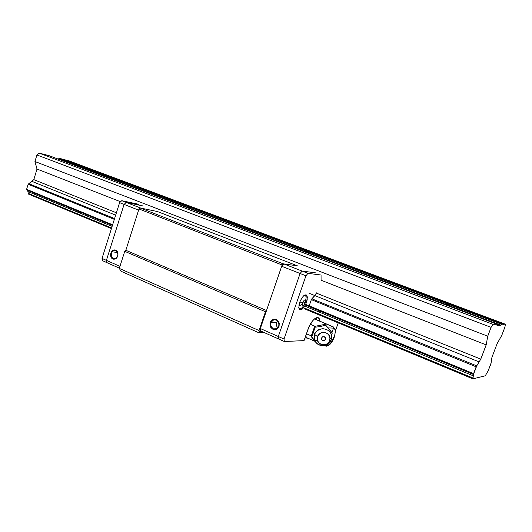 <?xml version="1.0" encoding="UTF-8"?>
<svg xmlns="http://www.w3.org/2000/svg" width="532" height="532" viewBox="0 0 532 532"><rect width="100%" height="100%" fill="white"/><g stroke="black" fill="none" stroke-linecap="round" stroke-linejoin="round"><path stroke-width="0.8" d="M91.158 171.49L185.262 206.901L91.158 171.49L90.513 170.852L187.224 207.214L184.83 206.755L189.365 207.613L190.922 208.604L304.77 251.403L302.136 250.898L307.243 251.895L309.152 253.052L445.131 304.178L442.205 303.606L448.024 304.783L452.419 307.449L450.411 306.159L500.991 325.178L500.639 325.571L452.06 307.29L500.639 325.571L497.048 325.617L500.639 325.571L501.556 324.241L59.524 158.363L58.813 158.935L89.236 170.001L91.271 171.55M310.369 253.97L309.152 253.052L310.369 253.97L442.71 303.772L310.369 253.97M191.813 209.362L190.922 208.604L191.813 209.362L302.602 251.051L191.813 209.362M85.153 169.249L87.348 169.661L85.559 169.382L58.234 159.101L58.813 158.935L89.236 170.001L90.513 170.852L187.224 207.214L189.365 207.613L190.922 208.604L304.77 251.403L307.243 251.895L309.152 253.052L445.131 304.178L448.024 304.783L450.411 306.159L500.991 325.178L501.556 324.241L503.638 324.227L64.505 159.647L59.524 158.363L501.556 324.241L503.638 324.227L64.505 159.647L59.524 158.363L58.081 159.061L85.153 169.249M497.008 325.604L497.127 324.267L49.037 155.657L39.235 153.13L36.921 154.965L34.952 161.515L37.001 169.03L33.809 179.63L31.754 181.299L115.657 215.167L31.754 181.299L30.45 182.908L28.123 184.252L26.6 189.326L26.893 190.09L112.432 225.408L26.893 190.09L27.897 191.4L28.435 194.074L111.434 228.58L28.435 194.074L27.95 191.56L26.6 189.326L112.624 224.797L26.6 189.326L28.123 184.252L114.333 219.377L28.123 184.252L33.809 179.63L116.402 212.793L33.809 179.63L37.001 169.03L120.591 201.754L37.001 169.03L34.952 161.515L487.744 336.191L34.952 161.515L36.921 154.965L491.083 327.346L36.921 154.965L39.235 153.13L492.938 324.301L39.235 153.13L49.037 155.657L497.127 324.267L497.008 325.597M491.954 357.251L491.588 359.665L491.954 357.251L497.088 343.738L491.954 357.251M491.069 363.077L491.588 359.665L490.943 363.881L488.004 371.137L491.069 363.077M485.802 374.894L488.004 371.137L485.284 375.785L472.915 378.87L304.025 308.653L472.915 378.87L473.021 378.039L303.945 307.835L473.021 378.039L472.915 378.87L485.284 375.785L485.802 374.894M412.087 350.408L412.766 349.81M438.8 361.281L438.095 361.168M80.472 212.521L76.867 211.723M111.62 227.975L28.143 193.316L111.62 227.975M473.487 374.481L473.021 378.039L473.593 373.637L305.694 304.404L473.593 373.637L476.173 366.814L311.346 299.649L476.173 366.814L476.738 365.87L311.858 298.811L476.738 365.87L473.487 374.481L305.368 305.069L473.487 374.481M114.586 218.566L28.821 183.686L114.586 218.566M479.119 361.893L476.738 365.87L480.788 359.12L316.44 293.125L480.788 359.12L486.175 344.876L321.082 280.238L486.175 344.876L487.744 336.191L491.083 327.346L492.938 324.301L497.127 324.267L492.938 324.301L491.083 327.346L487.744 336.191L486.175 344.876L480.788 359.12L479.119 361.893L309.032 293.232L479.119 361.893M65.596 159.933L68.728 160.737L505.4 324.214L503.638 324.227L503.671 324.746L504.097 324.221L505.4 324.214L68.728 160.737L65.596 159.933L504.097 324.221L65.502 160.019M505.4 324.214L504.935 327.054L501.802 335.3L497.088 343.738L501.802 335.3L504.935 327.054L505.4 324.214M263.852 332.4L258.319 332.527L120.957 271.207L258.319 332.527L259.23 331.782L259.044 330.545L119.308 268.401L120.957 271.207L119.308 268.401L259.044 330.545L265.481 311.752L266.519 310.508L125.838 250.273L124.741 251.323L265.481 311.752L124.741 251.323L119.308 268.401L124.741 251.323L125.838 250.273L266.519 310.508L282.113 264.996L283.144 263.805L140.062 207.952L138.978 208.956L282.113 264.996L138.978 208.956L125.838 250.273L138.978 208.956L140.062 207.952L283.144 263.805L297.401 265.84L157.386 211.523L140.062 207.952L157.386 211.523L297.401 265.84L283.736 263.892L281.681 266.266L300.095 273.495L302.123 271.067L283.736 263.892L302.123 271.067L300.095 273.495L278.309 336.497L278.635 338.977L278.309 336.497L260.348 328.537L260.727 331.01L278.635 338.977L260.727 331.01L260.348 328.537L278.309 336.497L300.095 273.495L281.681 266.266L260.348 328.537L281.681 266.266L283.736 263.892L297.401 265.84L283.144 263.805L282.113 264.996L266.519 310.508L265.481 311.752L259.044 330.545L259.23 331.782L258.319 332.527L263.852 332.4M262.316 331.722L259.23 331.782L262.316 331.722M276.407 320.005L273.774 319.845C269.857 322.605 269.717 325.597 273.362 328.829L272.949 329.335C268.886 325.73 269.039 322.392 273.408 319.326L276.341 319.499L276.407 320.005C278.695 321.295 279.519 323.316 278.868 326.089C277.717 328.703 275.882 329.621 273.362 328.829C271.061 327.506 270.256 325.458 270.948 322.685C272.105 320.131 273.927 319.24 276.407 320.005L276.341 319.499L278.602 321.541C280.038 327.167 278.156 329.76 272.949 329.335L273.362 328.829L276.567 328.783L273.362 328.829C278.037 329.208 279.726 326.881 278.435 321.833L276.407 320.005M277.757 320.949L276.687 322.685C276.101 324.666 276.474 326.395 277.81 327.872L276.766 326.269L276.407 324.493L276.68 322.705L277.757 320.949M279.081 325.198L279.067 323.609L279.081 325.198M315.35 272.803L302.123 271.067L315.35 272.803L302.123 271.067L307.968 273.348L321.049 275.017L307.968 273.348L302.123 271.067L300.095 273.495L305.947 275.789L307.968 273.348L305.947 275.789L284.015 339.024L278.309 336.497L278.635 338.977L284.327 341.504L284.015 339.024L284.327 341.504L304.045 340.62L307.922 329.534C311.393 319.067 319.579 313.454 319.745 321.142L318.994 318.442L317.358 317.511L315.064 318.395L312.457 320.989L308.853 327.173L304.045 340.62L284.327 341.504L278.635 338.977L278.309 336.497L284.015 339.024L305.947 275.789L300.095 273.495L278.309 336.497L300.095 273.495L302.123 271.067L315.35 272.803M315.017 309.052L311.606 308.926M272.949 329.335L270.795 327.439L270.05 325.551L270.003 323.503L270.662 321.587L271.925 320.104L273.601 319.273L275.443 319.22L277.165 319.965L278.509 321.388L279.267 323.283L279.067 326.349L278.076 328.084L276.567 329.261L274.765 329.7L272.949 329.335M113.316 258.565C116.069 259.084 117.605 257.588 117.924 254.09L115.67 250.166C117.06 250.845 117.838 252.121 118.011 253.997C117.658 257.9 115.949 259.563 112.877 258.984L113.316 258.565L114.925 258.738L113.316 258.565C111.022 256.936 110.649 254.688 112.199 251.835C113.256 250.552 114.46 250.16 115.823 250.658C118.111 252.254 118.503 254.482 116.993 257.348C115.923 258.672 114.699 259.077 113.316 258.565L112.877 258.984C109.06 257.561 110.423 249.721 114.46 249.92L115.67 250.166L115.823 250.658L114.732 250.432C111.115 250.253 109.891 257.288 113.316 258.565M140.78 208.098L126.244 202.426L124.076 204.408L138.613 210.113L124.076 204.408L126.244 202.426L143.101 205.984L126.244 202.426L140.78 208.098L157.386 211.523L140.78 208.098M107.185 262.761L106.407 260.361L124.076 204.408L106.407 260.361L107.185 262.761L119.381 268.181L107.185 262.761L106.407 260.361L119.959 266.359L102.031 258.426L102.816 260.82L107.185 262.761L102.816 260.82L102.031 258.426L119.6 202.652L124.076 204.408L126.244 202.426L121.775 200.684L119.6 202.652L121.775 200.684L138.699 204.275L121.775 200.684L126.244 202.426L143.101 205.984L126.244 202.426L124.076 204.408L119.6 202.652L102.031 258.426L106.407 260.361L124.076 204.408L106.407 260.361L107.185 262.761M125.838 250.273L138.613 210.113L125.838 250.273M115.67 250.166L117.366 251.742L117.958 255.2L116.388 258.286L115.038 259.084L113.582 259.197L111.66 258.067L110.842 256.623L110.816 253.072L112.811 250.399L114.24 249.927L115.67 250.166M299.709 302.203C303.34 294.608 305.887 293.032 307.343 297.468L306.445 302.555L305.388 302.116L306.445 302.555C302.828 310.149 300.287 311.692 298.811 307.197L300.294 300.713L303.426 295.945L305.036 294.894L306.346 294.987L307.15 296.204L307.19 299.662L306.445 302.555L304.43 306.698L301.185 309.817L299.868 309.777L299.031 308.6L298.957 305.135L299.709 302.203M316.474 319.765L316.081 317.803L316.474 319.765M304.603 339.01L309.272 338.824L304.603 339.01M321.082 280.238L321.049 275.017L321.082 280.238M335.473 330.711L338.252 322.884L335.473 330.711M320.51 311.32L317.139 311.22L320.51 311.32M314.705 295.526L311.473 299.29L309.405 305.215L311.473 299.29L314.379 296.105M315.03 294.868L316.686 292.813L315.03 294.868M306.525 296.111L307.197 296.384L306.525 296.111L307.017 295.825M310.05 307.676L310.043 308.281M305.488 300.806L305.248 302.794L303.725 305.282L305.248 302.794L303.187 301.95L305.248 302.794L306.133 297.548C305.953 295.765 305.235 295.074 303.978 295.479C305.055 295.114 305.747 295.593 306.046 296.916M299.775 302.023L302.661 302.661L304.191 300.168L305.481 300.241L304.191 300.168L302.661 302.661L302.429 305.222L303.725 305.282L302.522 304.783L303.725 305.282L302.429 305.222L302.661 302.661L299.975 302.076M298.645 307.13C299.862 309.976 301.863 308.912 304.65 303.952M300.075 308.793L299.07 308.72M304.696 295.034L305.461 295.686M302.429 305.222L301.518 304.849M305.155 302.755C302.821 307.842 300.76 309.624 298.977 308.101M305.248 302.794L305.361 302.249M318.741 344.756L318.03 344.337L318.741 344.756M315.05 333.577L313.441 332.507L311.566 337.022L311.227 336.151L315.316 341.464L311.566 337.022L313.441 332.507L314.984 333.524M331.17 339.955C330.572 342.761 327.925 344.696 323.237 345.76C317.857 345.095 314.864 342.608 314.259 338.299L314.818 334.109L314.691 340.108C316.959 347.556 328.909 347.449 331.17 339.955L329.621 340.66C327.965 346.159 319.193 346.232 317.531 340.773L317.524 336.643L314.678 334.482L317.524 336.643L317.178 339.07L318.469 342.475L321.474 344.596L325.185 344.709L327.433 343.625L329.095 341.783L329.966 338.232L328.683 334.814L326.814 333.198L324.454 332.414L321.953 332.58L319.705 333.67L317.524 336.643C319.559 329.84 330.798 331.995 329.96 339.03L329.621 340.66L331.17 339.955L331.629 337.734C332.773 328.144 317.451 325.205 314.678 334.482C315.257 331.729 317.837 329.793 322.432 328.663C327.759 329.182 330.804 331.582 331.556 335.878L331.17 339.955M333.464 327.1L314.419 318.907L333.172 326.781L333.93 328.596L335.26 329.7L333.172 326.781L332.886 328.098L328.091 327.892L324.966 324.36L332.274 332.952L324.966 324.36L325.371 325.165L320.37 326.562L315.004 327.213L314.651 326.395L315.004 327.213L313.441 332.507L315.004 327.213L320.37 326.562L325.371 325.165L332.274 332.952L328.091 327.892L332.886 328.098L333.291 328.729L333.93 328.596L333.172 326.781L332.886 328.098L333.291 328.729L334.721 328.869L335.499 331.017L334.409 336.902L332.467 341.098L330.113 344.224L327.978 345.454L327.406 345.368L327.798 344.277L327.406 345.368L326.688 345.62L326.043 345.182L326.688 345.62L326.296 346.226L328.437 345.374L326.296 346.226L326.688 345.62L330.113 344.224L334.768 335.592M321.554 337.98L321.654 339.582L322.871 340.633L324.5 340.527L325.584 339.316L325.637 338.106L324.986 337.075L322.638 336.776L321.554 337.98L322.638 336.776L324.267 336.663L325.704 338.512L324.5 340.527L322.871 340.633L321.654 339.582L321.554 337.98M332.274 332.952L331.536 335.725L332.274 332.952M314.651 326.395L311.227 336.151L314.651 326.395L324.966 324.36L314.651 326.395M331.995 332.414L333.291 328.729M333.877 338.119L334.409 336.909M334.468 328.31L335.486 330.857L334.409 336.902M310.302 324.254L315.124 326.302L310.302 324.254M306.445 333.764L311.326 335.878L306.445 333.764M305.74 335.778L306.532 337.627L315.296 341.444L306.532 337.627L305.74 335.778M324.766 345.561L326.296 346.226L324.766 345.561M473.533 375.931L304.796 306.113M112.119 226.386L27.95 191.56M273.774 319.845L273.408 319.326M270.948 322.685L276.687 322.685M112.199 251.835L117.552 252.481M114.732 250.432L114.46 249.92M302.615 304.124L298.844 306.073M314.093 340.068L314.452 339.323M314.259 338.299L314.199 337.135M314.691 340.108L317.531 340.773M322.319 340.354L325.232 339.948M331.629 337.734L329.96 339.03"/></g></svg>
